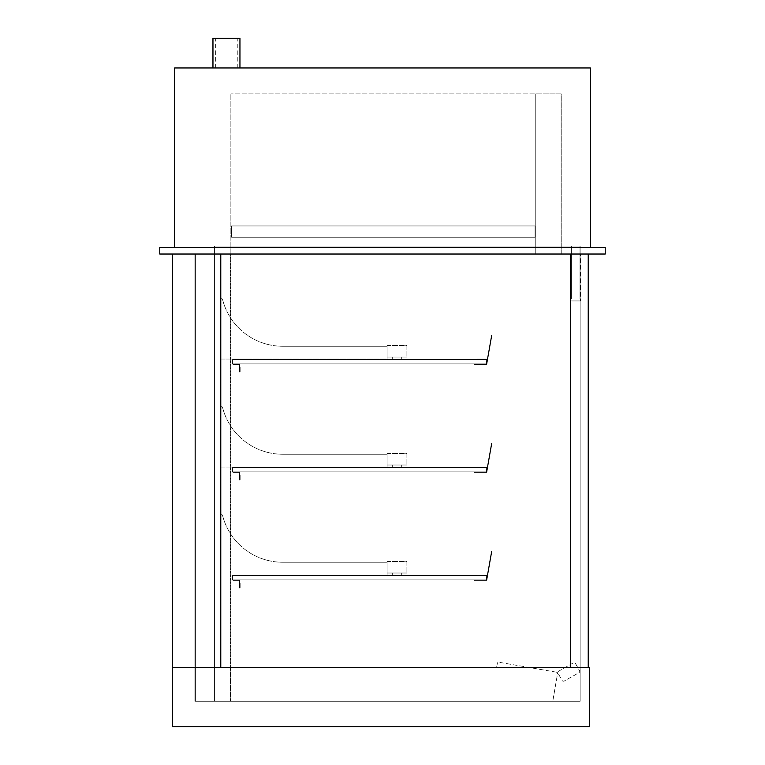 <?xml version="1.0" encoding="UTF-8"?>
<svg xmlns="http://www.w3.org/2000/svg" width="765" height="765" viewBox="0 0 765 765"><rect width="100%" height="100%" fill="white"/><g stroke="black" fill="none" stroke-linecap="round" stroke-linejoin="round"><path stroke-width="0.57" stroke-dasharray="3.83 2.87" d="M571.379 254.018L580.013 254.018L580.013 246.081L571.379 246.081L580.013 246.081L571.379 246.081L571.379 299L580.013 299L571.379 299L571.379 246.081L580.013 246.081L580.013 299L580.013 254.018L571.379 254.018L571.379 246.081L571.379 299L571.379 254.018L570.833 254.018L570.833 300.941L570.833 254.018L580.558 254.018L580.558 300.941L580.013 246.081L580.013 299L571.379 299L580.013 299L580.013 254.018L571.379 254.018L571.379 292.842L571.379 254.018L570.833 254.018L580.558 254.018L571.379 254.018M580.128 254.018L214.573 254.018L214.573 246.081L580.128 246.081L214.573 246.081L580.128 246.081L214.573 246.081L214.573 701.266L580.128 701.266L214.573 701.266L580.128 701.266L214.573 701.266L580.128 701.266L214.573 701.266L214.573 667.357L220.779 667.357L194.884 667.357L219.976 667.357L214.573 667.357L214.573 701.266L214.573 667.357L580.128 667.357L214.573 667.357L214.573 701.266L214.573 246.081L580.128 246.081L580.128 701.266L580.128 246.081L214.573 246.081L580.128 246.081L580.128 701.266L580.128 246.081L214.573 246.081L214.573 701.266L214.573 246.081L214.573 254.018L580.128 254.018L580.128 246.081L580.128 254.018L580.128 246.081L580.128 254.018L214.573 254.018L580.128 254.018L580.128 667.357L570.671 667.357L588.228 667.357L570.671 667.357L580.128 667.357L580.128 254.018L570.671 254.018L570.671 667.357L588.228 667.357L588.228 254.018L570.671 254.018L570.671 667.357L570.671 254.018L580.128 254.018L570.671 254.018L570.671 667.357L570.671 254.018L588.228 254.018L588.228 667.357L588.228 254.018L570.671 254.018L580.128 254.018L580.128 667.357L580.128 254.018M220.779 254.018L220.779 667.357L220.779 254.018L194.884 254.018L219.976 254.018L214.573 254.018L214.573 246.081L214.573 254.018L220.779 254.018L220.779 667.357L172.46 667.357L589.308 667.357L589.308 726.75L172.46 726.75L172.46 254.018L220.779 254.018L172.46 254.018M561.223 93.865L230.877 93.865L561.223 93.865L561.223 254.018L230.877 254.018L230.877 93.865L230.877 254.018L561.223 254.018L561.223 93.865M174.621 247.535L590.379 247.535L590.379 67.951L174.621 67.951L174.621 247.535L590.379 247.535M159.77 254.018L159.77 247.535L605.23 247.535L605.23 254.018L159.77 254.018M231.594 237.274L231.594 225.943L535.051 225.943L231.594 225.943L535.051 225.943L231.594 225.943L231.594 237.274L535.051 237.274L535.051 225.943L535.051 237.274L231.594 237.274L231.594 225.943L231.594 237.274L535.051 237.274L535.051 225.943L535.051 237.274L231.594 237.274M535.758 254.018L561.137 254.018L535.758 254.018L535.758 93.865L535.758 254.018M561.137 93.865L561.137 254.018L561.137 93.865L535.758 93.865L561.137 93.865M557.561 673.477A1.081 1.081 0 0 0 556.681 672.234A1.081 1.081 0 0 1 557.561 673.477L552.77 701.266L557.561 673.477M556.681 672.234L498.627 662.213A1.081 1.081 0 0 0 497.384 663.102L496.801 666.458A1.081 1.081 0 0 1 495.739 667.357L230.877 667.357L230.877 701.266L552.77 701.266L195.429 701.266L230.877 701.266L230.877 667.357L495.739 667.357A1.081 1.081 0 0 0 496.801 666.458L497.384 663.102A1.081 1.081 0 0 1 498.627 662.213L556.681 672.234M214.573 254.018L214.573 667.357L214.573 254.018M219.976 254.018L219.976 701.266L194.884 701.266L219.976 701.266L219.976 667.357L194.884 667.357L219.976 667.357L219.976 701.266L219.976 254.018M194.884 254.018L194.884 701.266L230.341 701.266L194.884 701.266L194.884 254.018L194.884 701.266L194.884 254.018L194.884 701.266L194.884 254.018L195.429 254.018L195.429 701.266L195.429 254.018L194.884 254.018L230.341 254.018L230.341 701.266L230.341 254.018L194.884 254.018M570.671 254.018L570.671 667.357L570.671 254.018L588.228 254.018M230.877 254.018L230.877 701.266L230.877 254.018L195.429 254.018L195.429 701.266L195.429 254.018L230.877 254.018M283.203 562.246L387.09 562.246L283.203 562.246A62.099 62.099 0 0 1 222.672 515.897A1.348 1.348 0 0 0 221.324 514.549A1.348 1.348 0 0 0 219.976 515.897L219.976 575.022L387.09 575.022L387.09 562.246L387.09 575.022L219.976 575.022L219.976 515.897A1.348 1.348 0 0 1 221.324 514.549A1.348 1.348 0 0 1 222.672 515.897A62.099 62.099 0 0 0 283.203 562.246L387.09 562.246L283.203 562.246A62.099 62.099 0 0 1 222.672 515.897A1.348 1.348 0 0 0 221.324 514.549A1.348 1.348 0 0 0 219.976 515.897L219.976 575.022L387.09 575.022L387.09 562.246L387.09 575.022L219.976 575.022L219.976 515.897A1.348 1.348 0 0 1 221.324 514.549A1.348 1.348 0 0 1 222.672 515.897A62.099 62.099 0 0 0 283.203 562.246M283.203 454.257L387.09 454.257L283.203 454.257A62.099 62.099 0 0 1 222.672 407.908A1.348 1.348 0 0 0 221.324 406.559A1.348 1.348 0 0 0 219.976 407.908L219.976 467.033L387.09 467.033L387.09 454.257L387.09 467.033L219.976 467.033L219.976 407.908A1.348 1.348 0 0 1 221.324 406.559A1.348 1.348 0 0 1 222.672 407.908A62.099 62.099 0 0 0 283.203 454.257L387.09 454.257L283.203 454.257A62.099 62.099 0 0 1 222.672 407.908A1.348 1.348 0 0 0 221.324 406.559A1.348 1.348 0 0 0 219.976 407.908L219.976 467.033L387.09 467.033L387.09 454.257L387.09 467.033L219.976 467.033L219.976 407.908A1.348 1.348 0 0 1 221.324 406.559A1.348 1.348 0 0 1 222.672 407.908A62.099 62.099 0 0 0 283.203 454.257M283.203 346.268L387.09 346.268L283.203 346.268A62.099 62.099 0 0 1 222.672 299.918A1.348 1.348 0 0 0 221.324 298.56A1.348 1.348 0 0 0 219.976 299.918L219.976 359.043L387.09 359.043L387.09 346.268L387.09 359.043L219.976 359.043L219.976 299.918A1.348 1.348 0 0 1 221.324 298.56A1.348 1.348 0 0 1 222.672 299.918A62.099 62.099 0 0 0 283.203 346.268L387.09 346.268L283.203 346.268A62.099 62.099 0 0 1 222.672 299.918A1.348 1.348 0 0 0 221.324 298.56A1.348 1.348 0 0 0 219.976 299.918L219.976 359.043L387.09 359.043L387.09 346.268L387.09 359.043L219.976 359.043L219.976 299.918A1.348 1.348 0 0 1 221.324 298.56A1.348 1.348 0 0 1 222.672 299.918A62.099 62.099 0 0 0 283.203 346.268M387.09 345.522L406.904 345.522L406.904 357.035L406.904 345.522L387.09 345.522L387.09 357.035L387.09 345.522M387.09 357.035L406.904 357.035L387.09 357.035M387.09 453.511L406.904 453.511L406.904 465.024L406.904 453.511L387.09 453.511L387.09 465.024L387.09 453.511M387.09 465.024L406.904 465.024L387.09 465.024M387.09 561.5L406.904 561.5L406.904 573.023L406.904 561.5L387.09 561.5L387.09 573.023L387.09 561.5M387.09 573.023L406.904 573.023L387.09 573.023M396.997 575.557L392.675 575.557L396.997 575.557M396.997 573.023L392.675 573.023L396.997 573.023M396.997 467.568L392.675 467.568L396.997 467.568M396.997 465.024L392.675 465.024L396.997 465.024M396.997 359.579L392.675 359.579L396.997 359.579M396.997 357.035L392.675 357.035L396.997 357.035M486.311 359.579L486.311 363.901L232.531 363.901L486.311 363.901L486.311 359.579L232.531 359.579L486.311 359.579M232.531 359.579L232.531 363.901L239.55 363.901L239.55 371.455L239.608 366.598L240.143 366.598L240.143 371.455A0.536 0.536 0 0 1 239.608 372L239.55 372A0.536 0.536 0 0 1 239.015 371.455L239.015 364.436L231.996 364.436L231.996 359.043L237.934 359.043L237.934 359.579L232.531 359.579L232.531 363.901L239.55 363.901L239.55 371.455L239.608 366.598L240.143 366.598L240.143 371.455A0.536 0.536 0 0 1 239.608 372L239.55 372A0.536 0.536 0 0 1 239.015 371.455L239.015 364.436L231.996 364.436L231.996 359.043L237.934 359.043L237.934 359.579L232.531 359.579L232.531 363.901L232.531 359.579M486.311 467.568L486.311 471.89L232.531 471.89L486.311 471.89L486.311 467.568L232.531 467.568L486.311 467.568M232.531 467.568L232.531 471.89L239.55 471.89L239.55 479.445L239.608 474.587L240.143 474.587L240.143 479.445A0.536 0.536 0 0 1 239.608 479.99L239.55 479.99A0.536 0.536 0 0 1 239.015 479.445L239.015 472.426L231.996 472.426L231.996 467.033L237.934 467.033L237.934 467.568L232.531 467.568L232.531 471.89L239.55 471.89L239.55 479.445L239.608 474.587L240.143 474.587L240.143 479.445A0.536 0.536 0 0 1 239.608 479.99L239.55 479.99A0.536 0.536 0 0 1 239.015 479.445L239.015 472.426L231.996 472.426L231.996 467.033L237.934 467.033L237.934 467.568L232.531 467.568L232.531 471.89L232.531 467.568M486.311 575.557L486.311 579.88L232.531 579.88L486.311 579.88L486.311 575.557L232.531 575.557L486.311 575.557M232.531 575.557L232.531 579.88L239.55 579.88L239.55 587.444L239.608 582.586L240.143 582.586L240.143 587.444A0.536 0.536 0 0 1 239.608 587.979L239.55 587.979A0.536 0.536 0 0 1 239.015 587.444L239.015 580.425L231.996 580.425L231.996 575.022L237.934 575.022L237.934 575.557L232.531 575.557L232.531 579.88L239.55 579.88L239.55 587.444L239.608 582.586L240.143 582.586L240.143 587.444A0.536 0.536 0 0 1 239.608 587.979L239.55 587.979A0.536 0.536 0 0 1 239.015 587.444L239.015 580.425L231.996 580.425L231.996 575.022L237.934 575.022L237.934 575.557L232.531 575.557L232.531 579.88L232.531 575.557M492.01 335.194L486.856 364.436L474.434 364.436L474.434 363.901L486.397 363.901L487.162 359.579L477.398 359.579L477.398 359.043L487.257 359.043L491.474 335.099L492.01 335.194L486.856 364.436L474.434 364.436L474.434 363.901L486.397 363.901L487.162 359.579L477.398 359.579L477.398 359.043L487.257 359.043L491.474 335.099L492.01 335.194M492.01 443.184L486.856 472.426L474.434 472.426L474.434 471.89L486.397 471.89L487.162 467.568L477.398 467.568L477.398 467.033L487.257 467.033L491.474 443.088L492.01 443.184L486.856 472.426L474.434 472.426L474.434 471.89L486.397 471.89L487.162 467.568L477.398 467.568L477.398 467.033L487.257 467.033L491.474 443.088L492.01 443.184M492.01 551.173L486.856 580.425L474.434 580.425L474.434 579.88L486.397 579.88L487.162 575.557L477.398 575.557L477.398 575.022L487.257 575.022L491.474 551.077L492.01 551.173L486.856 580.425L474.434 580.425L474.434 579.88L486.397 579.88L487.162 575.557L477.398 575.557L477.398 575.022L487.257 575.022L491.474 551.077L492.01 551.173M571.379 292.842L570.833 292.842L571.379 292.842M580.013 292.842L580.013 254.018L580.013 292.842L580.558 292.842L580.013 292.842M580.558 300.941L570.833 300.941L580.558 300.941M578.856 672.77A1.616 1.616 0 0 0 579.468 670.57L575.481 663.513A1.616 1.616 0 0 0 573.272 662.901L558.708 671.144A1.616 1.616 0 0 0 558.096 673.353L562.084 680.401A1.616 1.616 0 0 0 564.293 681.013L578.856 672.77A1.616 1.616 0 0 0 579.468 670.57L575.481 663.513A1.616 1.616 0 0 0 573.272 662.901L558.708 671.144A1.616 1.616 0 0 0 558.096 673.353L562.084 680.401A1.616 1.616 0 0 0 564.293 681.013L578.856 672.77M239.952 38.25L212.957 38.25M226.45 67.951L239.952 67.951L226.45 67.951M226.45 38.25L237.255 38.25L226.45 38.25M392.675 573.023L392.675 575.557M401.319 573.023L401.319 575.557M392.675 465.024L392.675 467.568M401.319 465.024L401.319 467.568M392.675 357.035L392.675 359.579M401.319 357.035L401.319 359.579M237.255 67.951L237.255 38.25M215.654 67.951L215.654 38.25"/><path stroke-width="1.15" d="M590.379 247.535L590.379 67.951L174.621 67.951L174.621 247.535M605.23 254.018L159.77 254.018L159.77 247.535L605.23 247.535L605.23 254.018M172.46 254.018L172.46 726.75L589.308 726.75L589.308 667.357L172.46 667.357L220.779 667.357L220.779 254.018M588.228 254.018L588.228 667.357L570.671 667.357L570.671 254.018M212.957 67.951L212.957 38.25L239.952 38.25L239.952 67.951"/></g></svg>
